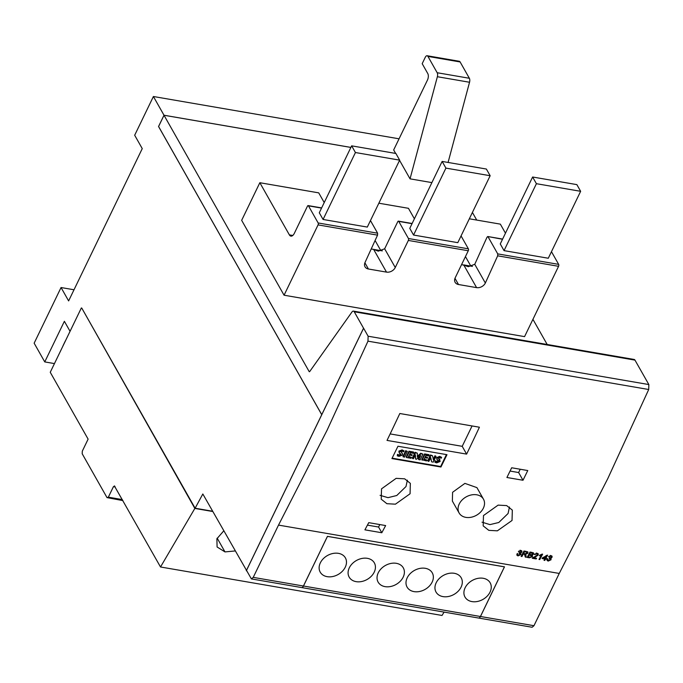 <?xml version="1.0" encoding="UTF-8"?>
<svg xmlns="http://www.w3.org/2000/svg" width="683" height="683" viewBox="0 0 683 683"><rect width="100%" height="100%" fill="white"/><g stroke="black" fill="none" stroke-linecap="round" stroke-linejoin="round"><path stroke-width="1.02" d="M465.123 587.79A14.463 10.885 150.5 0 0 465.003 597.062A14.463 10.885 150.5 0 0 477.443 601.475A14.463 10.885 150.5 0 0 490.053 592.084A14.463 10.885 150.5 0 0 490.172 582.812A14.463 10.885 150.5 0 0 477.741 578.399A14.463 10.885 150.5 0 0 465.123 587.79M436.164 582.804A14.463 10.885 150.5 0 0 436.044 592.076A14.463 10.885 150.5 0 0 448.483 596.49A14.463 10.885 150.5 0 0 461.102 587.098A14.463 10.885 150.5 0 0 461.221 577.827A14.463 10.885 150.5 0 0 448.782 573.413A14.463 10.885 150.5 0 0 436.164 582.804M407.205 577.818A14.463 10.885 150.5 0 0 407.085 587.09A14.463 10.885 150.5 0 0 419.524 591.504A14.463 10.885 150.5 0 0 432.143 582.112A14.463 10.885 150.5 0 0 432.262 572.841A14.463 10.885 150.5 0 0 419.823 568.427A14.463 10.885 150.5 0 0 407.205 577.818M378.245 572.832A14.463 10.885 150.5 0 0 378.126 582.104A14.463 10.885 150.5 0 0 390.565 586.518A14.463 10.885 150.5 0 0 403.183 577.126A14.463 10.885 150.5 0 0 403.303 567.855A14.463 10.885 150.5 0 0 390.864 563.441A14.463 10.885 150.5 0 0 378.245 572.832M349.295 567.846A14.463 10.885 150.5 0 0 349.175 577.118A14.463 10.885 150.5 0 0 361.614 581.532A14.463 10.885 150.5 0 0 374.224 572.141A14.463 10.885 150.5 0 0 374.344 562.869A14.463 10.885 150.5 0 0 361.905 558.455A14.463 10.885 150.5 0 0 349.295 567.846M320.336 562.86A14.463 10.885 150.5 0 0 320.216 572.132A14.463 10.885 150.5 0 0 332.655 576.546A14.463 10.885 150.5 0 0 345.274 567.155A14.463 10.885 150.5 0 0 345.393 557.883A14.463 10.885 150.5 0 0 332.954 553.469A14.463 10.885 150.5 0 0 320.336 562.86M483.359 508.169A14.001 10.535 150.5 0 0 483.479 499.188A14.001 10.535 150.5 0 0 471.441 494.919A14.001 10.535 150.5 0 0 459.232 504.011A14.001 10.535 150.5 0 0 459.113 512.984A14.001 10.535 150.5 0 0 471.15 517.253A14.001 10.535 150.5 0 0 483.359 508.169M483.479 499.188L476.922 487.619L464.901 483.385L452.59 492.289L452.368 501.074L459.113 512.984M482.036 522.179L489.942 524.612L498.778 522.504L508.084 513.496L509.45 506.999M483.487 515.554L483.171 525.859L488.806 530.35L497.361 530.828L512.037 520.472L512.327 510.116L506.666 505.591L498.112 505.121L483.487 515.554M380.072 495.329L388.004 497.659L396.772 495.508L405.992 486.544L407.367 480.166M381.524 488.84L381.234 499.196L386.885 503.695L395.431 504.174L410.082 493.758L410.338 483.359L404.669 478.817L396.123 478.356L381.524 488.84M223.725 530.896L216.887 538.767L217.092 546.981L224.972 551.907L235.089 550.959M542.14 554.101L542.635 554.186A1633.164 791.853 99.8 0 1 539.766 559.573L538.989 559.437A1633.164 791.853 -80.2 0 0 541.226 555.245L539.416 555.8A1633.164 791.853 -80.2 0 0 539.758 555.159L542.14 554.101M535.361 556.969L533.628 557.763L536.573 558.267A1633.164 791.853 99.8 0 1 536.206 558.959L532.262 558.276L537.436 554.92L536.795 553.862L534.405 554.434L537.145 553.247L538.264 553.879L538.213 555.048L535.361 556.969L535.045 556.423M537.436 554.92L536.42 553.204M531.767 554.707L532.467 556.636L529.419 557.789L527.156 557.405A1633.164 791.853 -80.2 0 0 530.034 552.018L533.577 553.068L533.543 554.152L532.014 555.151L532.527 555.595M523.263 554.092A1633.164 791.853 99.8 0 1 521.974 556.508L521.12 556.363A1633.164 791.853 -80.2 0 0 523.998 550.976L527.942 552.035L527.865 553.23L525.492 554.4L526.26 557.243L525.287 557.08L524.544 554.34L523.263 554.092L522.837 553.341L521.411 555.834M524.117 553.589L524.877 554.647L524.117 553.589L524.134 554.246M511.669 467.77A1633.164 791.853 99.8 0 1 506.914 477.494L522.999 480.26A1633.164 791.853 -80.2 0 0 527.763 470.544L511.669 467.77M381.806 532.749A1633.164 791.853 -80.2 0 0 385.639 525.568L368.743 522.657A1633.164 791.853 99.8 0 1 364.91 529.837L381.806 532.749L378.578 527.037L379.774 524.561M446.981 454.682A1633.164 791.853 99.8 0 1 440.945 467.018L391.922 458.575A1633.164 791.853 -80.2 0 0 397.958 446.238L446.981 454.682M520.241 552.607L520.907 554.562L518.013 555.902L516.954 555.262L516.946 554.058L517.757 554.126L518.371 555.288L520.139 554.417L519.003 553.213L521.086 552.001L520.583 551.07L518.388 551.523L520.89 550.447L521.914 551.061L521.872 552.112L520.48 553.034L520.992 553.461M517.757 554.126L518.371 555.288M520.139 554.417L519.293 552.786M521.086 552.001L520.215 550.421M545.495 559.129A1633.164 791.853 99.8 0 1 544.795 560.436L544.018 560.308A1633.164 791.853 -80.2 0 0 544.718 558.993L542.089 558.54A1633.164 791.853 -80.2 0 0 542.456 557.849L547.629 555.125A1633.164 791.853 99.8 0 1 545.862 558.438L546.631 558.574A1633.164 791.853 99.8 0 1 546.263 559.257L545.094 558.421L544.3 559.778M550.404 557.806L551.07 559.753L548.176 561.093L547.117 560.453L547.109 559.257L547.92 559.317L548.534 560.478L550.302 559.616L549.166 558.404L551.258 557.191L550.746 556.261L548.551 556.713L551.053 555.638L552.077 556.261L552.043 557.302L550.643 558.233L551.155 558.651M547.92 559.317L548.534 560.478L546.989 560.094M550.302 559.616L549.456 557.977M551.258 557.191L550.378 555.62M353.427 311.115A3.731 1.81 99.8 0 1 354.246 311.781L363.544 328.207L321.753 414.658L158.584 126.5L164.014 115.256L309.16 371.569A0.931 0.452 -80.2 0 0 309.365 371.731A0.931 0.452 -80.2 0 0 309.723 371.518L351.967 311.986A3.731 1.81 99.8 0 1 353.427 311.115L634.148 359.454A3.731 1.81 99.8 0 1 634.968 360.12L648.85 384.563L648.705 389.506L607.81 478.544L559.24 573.438L278.51 525.099L253.239 577.374L251.395 578.911L202.825 493.988L195.107 508.229L81.747 308.042L194.851 508.425L160.514 566.984L114.36 485.878M246.332 570.757L363.587 328.207L368.128 336.224L367.975 341.167L327.089 430.205L278.51 525.099M387.022 440.407L466.617 454.11A1633.164 791.853 -80.2 0 0 479.415 427.216L399.82 413.514A1633.164 791.853 99.8 0 1 387.022 440.407M303.474 586.023L327.464 536.386L504.43 566.864L480.431 616.501A3.731 1.81 99.8 0 1 478.587 618.038L301.63 587.568A3.731 1.81 -80.2 0 0 303.474 586.023L480.431 616.501M559.24 573.438L533.969 625.713L532.117 627.259L478.629 618.047A3.731 1.81 -80.2 0 0 478.629 618.047A3.731 1.81 -80.2 0 0 480.473 616.501L504.489 566.83L327.447 536.343L303.431 586.023A3.731 1.81 99.8 0 1 301.587 587.559A3.731 1.81 -80.2 0 0 301.63 587.568M505.463 233.176L500.349 224.135L469.332 218.799M414.393 218.808L408.443 208.306L378.843 203.21M461.614 264.534L468.333 266.686L474.753 264.304L487.073 237.095L488.038 236.77L497.728 253.888L497.668 255.818L485.348 283.027A7.001 5.268 150.5 0 1 476.589 287.628L458.489 284.512A7.001 5.268 150.5 0 1 455.126 282.318A7.001 5.268 150.5 0 1 455.185 277.836L468.273 250.755A1.4 0.683 -80.2 0 0 468.367 248.825L461.059 235.917M476.589 287.628L463.714 264.893L470.843 266.122L465.456 256.603M371.211 248.971L380.824 250.627L375.095 240.493M259.839 182.72L241.662 220.327L284.068 295.21L318.065 224.895A1.4 0.683 -80.2 0 0 318.15 222.965L308.46 205.848A1.4 0.683 -80.2 0 0 308.153 205.592A1.4 0.683 -80.2 0 0 307.461 206.172L294.373 233.244A7.001 3.398 99.8 0 1 290.915 236.13A7.001 3.398 99.8 0 1 289.37 234.875L259.839 182.72L318.722 192.862L324.229 202.578M370.459 220.566L377.614 233.202L377.545 235.14L365.098 262.323A7.001 5.268 150.5 0 0 365.038 266.805A7.001 5.268 150.5 0 0 368.402 269L386.501 272.116A7.001 5.268 150.5 0 0 395.261 267.514L408.349 240.442A1.4 0.683 99.8 0 0 408.443 238.512L398.752 221.394A1.4 0.683 99.8 0 0 398.437 221.138A1.4 0.683 99.8 0 0 397.745 221.719L384.657 248.791L395.261 267.514M551.463 251.677L558.66 264.372A1.4 0.683 99.8 0 1 558.566 266.31L524.57 336.625L284.068 295.21M532.62 177.008L500.263 243.942L504.045 250.627L548.287 258.242L580.644 191.308L576.862 184.623L532.62 177.008L536.411 183.693L504.045 250.627M502.611 239.076L487.73 236.514L502.526 239.263M351.651 145.846L319.285 212.78L323.076 219.465L367.309 227.08L399.666 160.146L395.884 153.47L351.651 145.846L355.433 152.531L323.076 219.465M442.132 161.427L409.774 228.361L413.556 235.046L457.798 242.661L490.155 175.727L486.373 169.042L442.132 161.427L445.914 168.112L413.556 235.046M386.501 272.116L373.627 249.38L378.245 251.173L384.657 248.791M350.883 147.434L164.014 115.256M431.887 182.609L410.039 178.844L399.564 160.351M472.405 212.447L476.717 220.063M532.928 319.337L547.168 344.471M355.433 152.531L399.666 160.146M212.746 511.507L194.851 508.425M444.078 612.096L442.038 615.46L160.514 566.984M114.77 486.211L113.438 486.646L108.349 497.173L107.018 497.608L82.182 453.743L82.302 451.173L88.116 439.135L50.252 372.278L81.345 307.973M70.059 331.315L64.381 321.3L44.754 361.913L34.15 343.19L61.052 287.534L68.624 300.913L142.252 148.612L134.679 135.243L153.402 96.508L164.005 115.231L158.55 126.509L321.736 414.692L246.298 570.749M212.601 511.243L195.107 508.229M44.754 361.913L54.461 363.587M74.012 289.771L61.052 287.534M399.06 138.811L153.402 96.508M350.891 147.408L164.005 115.231M395.645 153.427L393.673 149.953L427.49 80.005A4.67 2.262 -80.2 0 0 427.789 73.576L422.188 63.681L425.278 57.287A3.731 1.81 99.8 0 1 427.123 55.741A3.731 1.81 99.8 0 1 427.942 56.416L437.18 72.731A3.731 1.81 99.8 0 1 437.368 76.718L410.039 178.844M62.887 346.136A11.662 8.777 -29.5 0 1 63.306 345.146L65.124 341.389A11.662 8.777 -29.5 0 1 65.653 340.416M122.931 500.613L107.018 497.608M466.617 454.11L462.212 446.323L472.064 425.953M390.147 433.918L462.212 446.323M367.437 525.125L378.578 527.037M522.999 480.26L518.628 472.542L520.224 469.238M510.064 471.065L518.628 472.542M427.123 55.741L459.3 61.282A3.731 1.81 99.8 0 1 460.12 61.957L469.358 78.272A3.731 1.81 99.8 0 1 469.537 82.259L448.082 162.452M445.914 168.112L490.155 175.727M536.411 183.693L580.644 191.308M474.753 264.304L485.348 283.027M440.945 467.018L440.663 466.523L392.127 458.165M446.434 454.588L440.663 466.523M404.054 450.891L402.389 450.439L399.154 451.694L399.692 453.461L401.152 455.023L399.307 455.45L397.779 454.861A1633.164 791.853 99.8 0 1 397.301 455.851L399 456.381L402.62 455.023L402.048 453.136L400.699 451.634L402.176 451.215L403.636 451.762A1633.164 791.853 -80.2 0 0 404.054 450.891L402.074 449.884L398.846 451.147L399.384 452.923M402.389 450.439L402.074 449.884M399.154 451.694L398.846 451.147M399.043 452.607L399.692 453.461M400.75 454.221L401.152 455.023L400.853 454.494L399.009 454.929L397.48 454.34L397.301 455.851M400.451 453.691L400.853 454.494M399.307 455.45L399.009 454.929M397.779 454.861L397.48 454.34M402.432 453.503L400.392 451.087M402.313 453.222L401.741 452.598M407.341 451.454L405.736 450.678L402.961 456.423L404.549 457.175A1633.164 791.853 -80.2 0 0 407.341 451.454L405.736 450.678M406.052 451.232A1633.164 791.853 99.8 0 1 403.252 456.944M411.465 457.379L408.391 456.85A1633.164 791.853 -80.2 0 0 409.271 455.049L411.917 455.501A1633.164 791.853 -80.2 0 0 412.216 454.904L409.569 454.451A1633.164 791.853 -80.2 0 0 410.372 452.795L413.446 453.324A1633.164 791.853 -80.2 0 0 413.813 452.564L413.505 452.018L408.972 451.232L406.197 456.987L406.487 457.508L411.021 458.284A1633.164 791.853 -80.2 0 0 411.465 457.379L408.605 456.415M413.813 452.564L409.288 451.787L408.972 451.232M409.288 451.787A1633.164 791.853 99.8 0 1 406.487 457.508M412.216 454.904L409.783 453.999M422.939 454.135L421.035 453.811L417.415 457.106L417.339 453.17L415.435 452.846A1633.164 791.853 99.8 0 1 412.634 458.566L413.446 458.703A1633.164 791.853 -80.2 0 0 415.358 454.793L415.648 459.078L416.51 459.232L420.694 455.629A1633.164 791.853 99.8 0 1 418.747 459.616L420.147 459.855A1633.164 791.853 -80.2 0 0 422.939 454.135L420.719 453.256L417.398 456.304M421.035 453.811L420.719 453.256M417.339 453.17L415.119 452.291L412.344 458.045L412.634 458.566M415.435 452.846L415.119 452.291M415.127 455.279L415.648 459.078M419.721 456.475L418.448 459.096L418.747 459.616M426.935 460.052L423.93 459.531A1633.164 791.853 -80.2 0 0 424.817 457.73L427.37 458.165A1633.164 791.853 -80.2 0 0 427.669 457.567L425.108 457.123A1633.164 791.853 -80.2 0 0 425.919 455.467L428.83 455.971A1633.164 791.853 -80.2 0 0 429.197 455.22L428.89 454.665L424.57 453.922L421.795 459.668L426.491 460.948A1633.164 791.853 -80.2 0 0 426.935 460.052L424.152 459.096M429.197 455.22L424.886 454.477L424.57 453.922M424.886 454.477A1633.164 791.853 99.8 0 1 422.094 460.188M427.669 457.567L425.33 456.671M436.061 456.398L435.293 456.27A1633.164 791.853 99.8 0 1 433.457 460.026L432.544 455.792L430.853 455.501A1633.164 791.853 99.8 0 1 428.053 461.221L428.89 461.366A1633.164 791.853 -80.2 0 0 430.734 457.601L431.622 461.836L433.27 462.118A1633.164 791.853 -80.2 0 0 436.061 456.398L434.986 455.715L433.287 459.232M435.293 456.27L434.986 455.715M432.544 455.792L430.538 454.946L427.763 460.701L428.053 461.221M430.853 455.501L430.538 454.946M430.597 457.875L431.622 461.836M441.636 457.371L440.031 456.918L436.907 458.191L437.351 459.941L438.759 461.503L437.009 461.947L435.455 461.298A1633.164 791.853 99.8 0 1 434.96 462.323L436.676 462.869L440.151 461.486L438.384 458.122L439.835 457.704L441.218 458.233A1633.164 791.853 -80.2 0 0 441.636 457.371L439.715 456.364L436.591 457.644L437.043 459.403M440.031 456.918L439.715 456.364M436.907 458.191L436.591 457.644M436.77 459.155L437.351 459.941M438.426 460.726L438.759 461.503L438.46 460.974L436.71 461.418L435.156 460.769L434.96 462.323M438.119 460.197L438.46 460.974M437.009 461.947L436.71 461.418M435.455 461.298L435.156 460.769M439.989 459.932L438.068 457.576M439.878 459.668L439.314 459.07M518.013 555.902L516.826 554.903M520.907 554.562L520.497 553.836L520.173 554.331M518.38 555.288L517.654 555.262M520.677 553.136L520.497 553.836M521.872 552.112L521.189 551.608M521.547 550.686L521.402 551.275M519.123 551.727L518.773 551.104M520.617 551.164L520.087 550.199M519.729 553.7L519.106 552.453M517.355 553.409L517.996 554.622M521.974 556.508L521.616 555.868M523.759 551.429L523.152 552.684L523.596 553.478L525.21 553.751L527.003 553.102L526.311 552.06L524.518 551.744A1633.164 791.853 99.8 0 1 523.596 553.478L522.837 553.341M526.26 557.243L525.218 556.491M525.398 553.998L525.893 556.602M525.492 554.4L525.116 553.734M527.865 553.23L527.396 552.402L527.097 552.854M527.575 551.702L527.396 552.402M524.518 551.744L524.092 550.993M527.003 553.102L525.893 551.309M526.533 552.274L525.825 551.19M530.085 557.217L527.438 556.876M532.467 556.636L532.057 555.919L531.545 556.602M532.219 555.27L532.057 555.919M533.543 554.152L533.064 553.315L532.766 553.742M533.21 552.701L533.064 553.315M530.546 552.786A1633.164 791.853 99.8 0 1 529.667 554.442L531.673 554.716L532.655 554.067L530.128 552.035M529.786 552.47L529.214 553.648L529.667 554.442L528.907 554.306L527.959 556.252L528.343 556.927L530.298 557.234L531.622 556.474L531.254 554.997M532.655 554.067L532.083 552.368M531.622 556.474L528.907 554.306M529.334 555.066A1633.164 791.853 99.8 0 1 528.343 556.927M530.665 555.296L531.212 555.757M533.628 557.763L533.329 557.234M538.213 555.048L537.538 554.562M537.905 553.512L537.743 554.22M535.139 554.63L534.763 553.973M536.966 554.092L536.309 552.991M536.206 558.959L535.839 558.318L532.646 557.772M541.542 554.502L541.201 555.202M540.723 556.201L539.271 558.907M539.766 559.573L539.399 558.933M541.226 555.245L540.97 554.784M544.795 560.436L544.428 559.795M546.263 559.257L545.094 558.421M545.862 558.438L545.743 557.072M546.588 555.339L546.101 556.329L545.811 555.808M544.718 558.993L544.317 558.293L542.396 557.96M543.412 558.02L545.085 558.301A1633.164 791.853 -80.2 0 0 546.118 556.363L543.412 558.02L543.096 557.465M548.176 561.093L547.817 560.461M551.07 559.753L550.66 559.035L550.344 559.531M550.84 558.335L550.66 559.035M552.043 557.302L551.352 556.799M551.71 555.877L551.565 556.466M549.286 556.918L548.936 556.295M550.78 556.363L550.25 555.399M549.892 558.89L549.269 557.652M547.518 558.609L548.159 559.812M224.972 551.907L217.168 538.136M648.705 389.506L367.975 341.167M533.969 625.713L480.473 616.501M303.431 586.023L253.239 577.374M454.98 278.305L458.489 284.512M472.423 266.396L470.843 266.122M382.326 250.883L380.824 250.627M364.893 262.793L368.402 269M292.785 235.464L289.37 234.875M558.566 266.31L497.668 255.818M468.273 250.755L408.349 240.442M377.545 235.14L318.065 224.895M558.66 264.372L497.728 253.888M377.614 233.202L318.15 222.965M321.556 208.102L308.46 205.848M468.367 248.825L408.443 238.512M412.037 223.683L398.752 221.394M309.612 371.646L309.16 371.569M634.968 360.12L354.246 311.781M648.85 384.563L368.128 336.224M115.188 486.945L113.438 486.646M122.342 499.58L108.349 497.173M460.12 61.957L427.942 56.416M469.358 78.272L437.18 72.731M469.537 82.259L437.368 76.718M526.064 555.595L525.662 554.878M529.419 557.789L529.06 557.149M531.698 552.982L531.272 552.231M301.587 587.559L251.395 578.919M321.642 207.914L308.153 205.592M412.122 223.495L398.437 221.138M438.776 461.136L438.477 460.598M521.12 551.386L520.634 550.524M520.181 553.606L519.754 552.854M517.765 554.938L517.373 554.255M527.045 552.427L526.559 551.574M537.453 554.246L536.966 553.384M551.283 556.585L550.797 555.723M550.344 558.805L549.917 558.045M547.928 560.128L547.544 559.454"/></g></svg>
